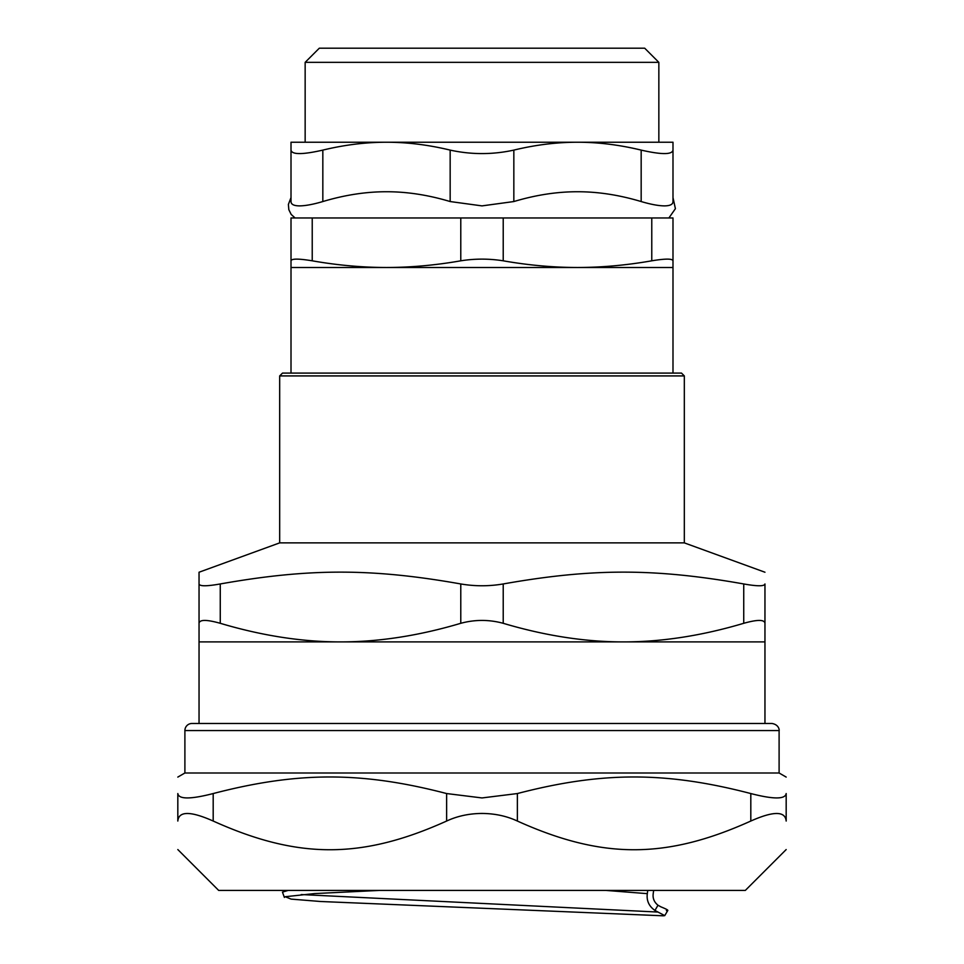 <?xml version="1.0" encoding="UTF-8"?>
<svg xmlns="http://www.w3.org/2000/svg" width="964" height="964" viewBox="0 0 964 964"><rect width="100%" height="100%" fill="white"/><g stroke="black" fill="none" stroke-linecap="round" stroke-linejoin="round"><path stroke-width="1.45" d="M312.228 217.972L291.007 217.972L291.007 260.81C291.526 258.569 298.599 258.569 312.228 260.81L312.228 217.972L460.78 217.972L460.78 260.81C474.927 258.569 489.073 258.569 503.22 260.81L503.22 217.972L460.78 217.972M503.22 217.972L651.772 217.972L651.772 260.81C665.401 258.569 672.474 258.569 672.993 260.81L672.993 217.972L651.772 217.972M666.389 910.606C669.474 910.835 667.642 909.582 660.918 906.859L657.99 905.232L654.93 910.45L664.75 915.631L663.16 915.8M654.93 910.45C648.929 906.196 646.398 900.593 647.314 893.652L647.748 890.423M606.019 890.423L647.314 893.652M379.37 890.423L314.529 893.58L285.224 896.725L291.116 899.111L320.542 901.497L663.136 915.8M288.103 890.423L282.464 892.11L284.392 897.436M667.775 910.522L664.726 915.631M291.007 260.81L291.007 373.092M460.78 260.81C435.547 265.233 410.784 267.462 386.504 267.498L291.007 267.498M651.772 260.81C626.54 265.233 601.789 267.462 577.496 267.498L386.504 267.498C362.211 267.462 337.46 265.233 312.228 260.81M672.993 260.81L672.993 267.498L577.496 267.498C553.216 267.462 528.453 265.233 503.22 260.81M658.846 62.347L644.699 48.2L319.301 48.2L305.154 62.347L658.846 62.347L658.846 142.226M513.836 201.548L513.836 150.107C492.616 154.734 471.384 154.734 450.164 150.107L450.164 201.548L482 205.886L513.836 201.548C535.719 194.993 556.939 191.715 577.496 191.74C598.054 191.715 619.274 194.993 641.168 201.548C650.772 204.38 658.533 205.826 664.473 205.886C670.137 205.826 672.98 204.38 672.993 201.548L672.993 150.107C672.161 154.734 661.545 154.734 641.168 150.107L641.168 201.548M513.836 150.107C535.43 144.877 556.65 142.238 577.496 142.226L672.993 142.226L672.993 191.74M450.164 201.548C428.281 194.993 407.061 191.715 386.504 191.74C365.946 191.715 344.726 194.993 322.832 201.548L322.832 150.107C344.425 144.877 365.645 142.238 386.504 142.226L577.496 142.226C598.355 142.238 619.575 144.877 641.168 150.107M322.832 150.107C302.455 154.734 291.839 154.734 291.007 150.107L291.007 142.226L386.504 142.226C407.35 142.238 428.57 144.877 450.164 150.107M291.007 150.107L291.007 201.548C291.02 204.38 293.863 205.826 299.527 205.886C305.468 205.826 313.228 204.38 322.832 201.548M295.105 217.972L291.176 214.43L288.826 209.682L288.393 204.416L291.007 197.596L291.007 191.74M460.78 623.298C474.927 619.478 489.073 619.478 503.22 623.298L503.22 583.955C489.073 586.365 474.927 586.365 460.78 583.955L460.78 623.298C419.015 635.722 378.924 641.928 340.521 641.904C302.118 641.928 262.027 635.722 220.262 623.298L220.262 583.955C309.239 568.194 371.803 568.194 460.78 583.955M503.22 583.955C592.197 568.194 654.761 568.194 743.738 583.955L743.738 623.298C701.973 635.722 661.882 641.928 623.479 641.904L199.042 641.904L199.042 583.955L199.042 623.298C199.572 619.478 206.645 619.478 220.262 623.298M743.738 623.298C757.355 619.478 764.428 619.478 764.958 623.298L764.958 641.904L623.479 641.904C585.076 641.928 544.985 635.722 503.22 623.298M199.042 572.23L199.042 583.955L199.042 572.23L279.68 542.877L279.68 375.924L684.32 375.924L681.488 373.092L282.512 373.092L279.68 375.924M220.262 583.955C206.633 586.365 199.56 586.365 199.042 583.955M764.958 583.955C764.958 568.194 764.958 568.194 764.958 583.955C764.958 568.194 764.958 568.194 764.958 583.955L764.958 623.298L764.958 583.955C764.44 586.365 757.367 586.365 743.738 583.955M684.32 375.924L684.32 542.877L279.68 542.877M199.042 723.482L199.042 641.904M653.64 890.423L653.206 893.712C652.604 898.34 654.207 902.184 657.99 905.232M786.178 821.039L786.178 793.553L786.178 821.039C786.178 859.31 786.178 859.31 786.178 821.039C786.178 859.31 786.178 859.31 786.178 821.039C785.25 810.977 773.465 810.977 750.811 821.039C665.919 859.31 602.259 859.31 517.367 821.039L517.367 793.553L482 797.939L446.633 793.553L446.633 821.039C361.741 859.31 298.081 859.31 213.189 821.039L213.189 793.553C190.498 799.385 178.714 799.385 177.822 793.553L177.822 821.039L177.822 793.553C177.822 771.453 177.822 771.453 177.822 793.553C177.822 771.453 177.822 771.453 177.822 793.553M786.178 793.553C786.178 771.453 786.178 771.453 786.178 793.553C786.178 771.453 786.178 771.453 786.178 793.553C785.286 799.385 773.502 799.385 750.811 793.553L750.811 821.039M177.822 821.039C177.822 859.31 177.822 859.31 177.822 821.039C177.822 859.31 177.822 859.31 177.822 821.039C178.75 810.977 190.535 810.977 213.189 821.039M213.189 793.553C298.081 771.453 361.741 771.453 446.633 793.553M446.633 821.039C457.346 816.062 469.131 813.532 482 813.447C494.869 813.532 506.654 816.062 517.367 821.039M786.178 849.561L745.317 890.423L218.683 890.423L177.822 849.561M779.105 730.555C779.37 731.001 779.563 724.783 772.031 723.482L191.969 723.482A7.073 7.073 0 0 0 184.895 730.555L779.105 730.555L779.105 772.995L184.895 772.995L177.822 777.08M517.367 793.553C602.259 771.453 665.919 771.453 750.811 793.553M301.178 894.556L658.087 912.065M286.031 890.423L283.802 891.242M672.993 267.498L672.993 373.092M668.896 217.972L675.403 208.682L672.993 197.596M305.154 62.347L305.154 142.226M684.32 542.877L764.958 572.23M764.958 641.904L764.958 723.482M779.105 772.995L786.178 777.08M184.895 730.555L184.895 772.995"/></g></svg>
